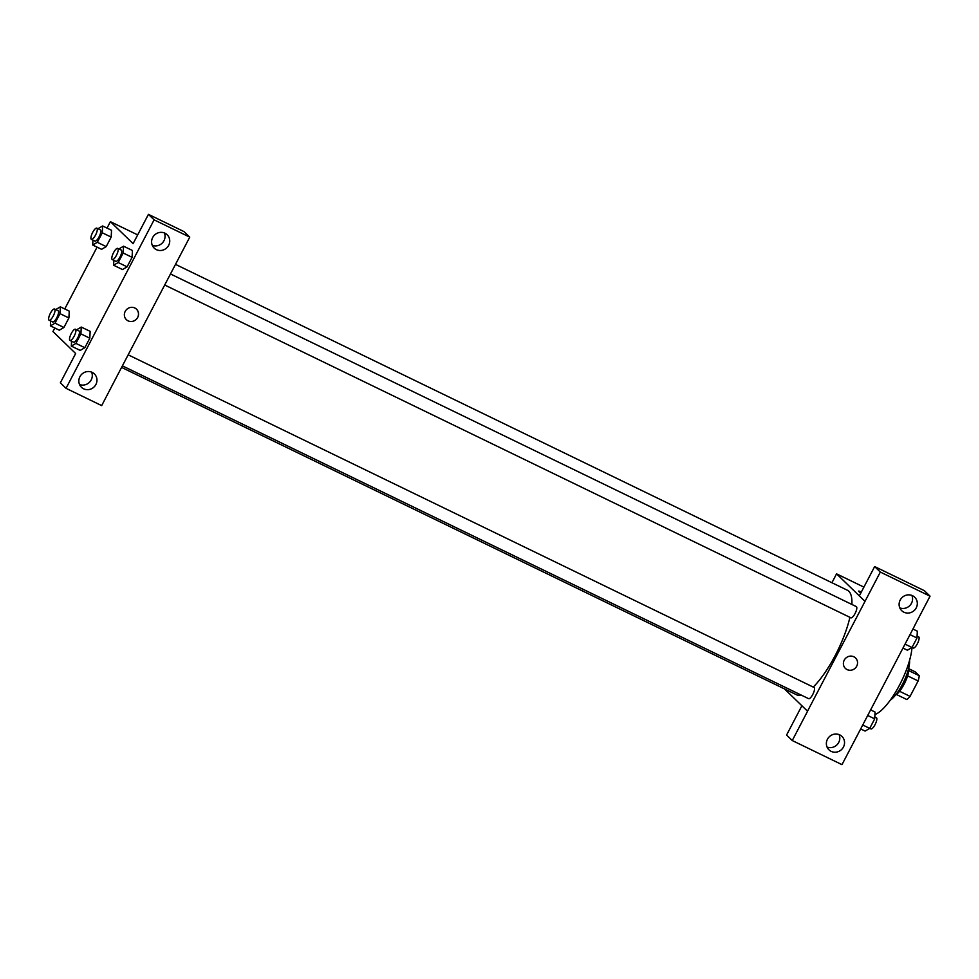 <?xml version="1.0" encoding="UTF-8"?>
<svg xmlns="http://www.w3.org/2000/svg" width="979" height="979" viewBox="0 0 979 979"><rect width="100%" height="100%" fill="white"/><g stroke="black" fill="none" stroke-linecap="round" stroke-linejoin="round"><path stroke-width="1.47" d="M908.891 668.779L915.255 671.863L919.244 675.718A16.068 4.871 -64.1 0 1 918.131 680.956L910.066 696.375A16.068 4.871 -64.1 0 1 906.799 699.52L896.421 694.49M899.579 691.284L910.066 696.375M907.619 675.865L918.131 680.956M908.806 667.715A16.606 5.03 115.9 0 1 904.131 684.174A16.606 5.03 115.9 0 1 895.528 695.078M908.793 670.652L919.244 675.718M909.564 660.397A24.903 7.551 115.9 0 1 902.467 684.284A24.903 7.551 115.9 0 1 890.254 700.205M912.942 629.044L917.335 631.186L916.98 638.002L912 647.511A43.59 13.204 115.9 0 1 899.603 684.957A43.59 13.204 115.9 0 1 874.92 714.535M914.79 625.508L841.977 764.648L792.256 740.54L807.565 711.231L784.46 688.898M860.859 592.956A7.269 0.685 -152.4 0 1 858.559 591.132A7.269 0.685 -152.4 0 1 861.361 591.989A7.269 0.685 27.6 0 0 858.559 591.132M914.729 625.483L930.05 596.174L924.372 590.68L874.651 566.572L859.329 595.868L865.008 601.363L807.516 711.207M831.917 582.738L836.555 573.853L863.906 587.119M836.555 573.853L864.959 601.339M899.811 607.886A9.337 8.86 134.1 0 0 911.877 595.428M903.898 612.193A9.337 8.86 134.1 0 0 914.704 597.239A9.337 8.86 134.1 0 0 901.843 597.79A9.337 8.86 134.1 0 0 903.898 612.193M874.651 566.572L880.329 572.066L865.008 601.363M930.05 596.174L880.329 572.066M792.256 740.54L786.578 735.045L801.887 705.761M827.059 747.063A9.337 8.86 134.1 0 0 839.113 734.605M831.147 751.358A9.337 8.86 134.1 0 0 841.952 736.416A9.337 8.86 134.1 0 0 829.091 736.967A9.337 8.86 134.1 0 0 831.147 751.358M844.241 660.152A7.269 6.89 -45.9 0 1 855.524 657.961A7.269 6.89 -45.9 0 1 855.426 667.972A7.269 6.89 -45.9 0 1 844.241 660.152M845.415 668.4A7.269 6.89 134.1 0 0 855.426 667.972A7.269 6.89 134.1 0 0 855.524 657.961M850.751 617.7A6.229 1.885 -64.1 0 0 850.91 617.81A6.229 1.885 -64.1 0 0 855.181 613.307A6.229 1.885 -64.1 0 0 856.49 606.723A6.229 1.885 -64.1 0 0 856.344 606.613L170.444 273.949M808.47 698.578A6.229 1.885 -64.1 0 0 808.63 698.676A6.229 1.885 -64.1 0 0 812.913 694.184A6.229 1.885 -64.1 0 0 814.222 687.588A6.229 1.885 -64.1 0 0 814.063 687.478L128.163 354.814M851.877 604.447A58.116 17.61 -64.1 0 0 848.842 591.255A58.116 17.61 -64.1 0 0 847.398 590.239L175.522 264.379M121.58 367.406L796.673 694.821A58.116 17.61 -64.1 0 0 801.287 695.127M813.243 687.074A58.116 17.61 -64.1 0 0 849.919 617.333M116.942 376.279L189.755 237.138L154.107 219.847L66.034 388.32L101.681 405.612L116.942 376.279M152.1 244.848L152.797 245.521M126.377 319.656A7.269 6.89 134.1 0 0 128.078 320.843A7.269 6.89 -45.9 0 1 126.475 309.645A7.269 6.89 -45.9 0 1 137.084 318.395A7.269 6.89 -45.9 0 1 128.078 320.855A7.269 6.89 134.1 0 0 136.473 309.217M156.383 249.645A9.337 8.86 -45.9 0 1 154.327 235.241A9.337 8.86 -45.9 0 1 167.96 246.475A9.337 8.86 -45.9 0 1 156.383 249.645M83.619 388.81A9.337 8.86 -45.9 0 1 81.563 374.419A9.337 8.86 -45.9 0 1 95.196 385.653A9.337 8.86 -45.9 0 1 83.619 388.81M152.296 245.337A9.337 8.86 134.1 0 0 164.35 232.88M79.532 384.514A9.337 8.86 134.1 0 0 91.598 372.057M66.034 388.32L60.355 382.826L75.664 353.517L52.952 331.538L54.8 327.989M189.755 237.138L184.076 231.644L148.429 214.352L133.107 243.649L110.394 221.67L137.684 234.899M148.429 214.352L154.107 219.847M118.887 248.947L123.538 246.194L132.434 250.489L132.079 257.318L127.099 266.839L122.485 269.543L127.099 266.839L132.079 257.318L123.183 253.01L118.202 262.519L113.588 265.223L113.845 260.341M102.281 232.782L111.178 237.102L106.197 246.61L101.583 249.327L106.197 246.61L111.178 237.102L111.533 230.285L102.636 225.965L102.281 232.782L97.3 242.302L92.687 244.995L92.944 240.112M60 313.647L68.897 317.967L63.929 327.488L59.303 330.192L63.929 327.488L68.897 317.967L69.264 311.138L60.355 306.831L60 313.647L55.02 323.168L50.406 325.86L50.663 320.977M76.607 329.813L81.257 327.059L90.166 331.355M81.257 327.059L80.902 333.876L89.799 338.196L84.83 347.704L80.205 350.421L84.83 347.704L89.799 338.196L90.154 331.367M64.749 308.96L97.08 247.124M107.029 228.095L110.394 221.67M55.705 309.584L60.355 306.831M52.511 321.846A6.229 1.885 -64.1 0 0 52.67 321.956A6.229 1.885 -64.1 0 0 57.076 317.172A6.229 1.885 -64.1 0 0 58.104 310.747L54.543 309.021A6.229 1.885 -64.1 0 0 50.259 313.525A6.229 1.885 -64.1 0 0 48.95 320.121A6.229 1.885 -64.1 0 0 49.109 320.219A6.229 1.885 -64.1 0 0 53.515 315.446A6.229 1.885 -64.1 0 0 54.543 309.021M55.02 323.168L63.929 327.488M50.406 325.86L59.303 330.18M97.986 228.719L102.636 225.965M94.792 240.969A6.229 1.885 -64.1 0 0 94.939 241.079A6.229 1.885 -64.1 0 0 99.356 236.306A6.229 1.885 -64.1 0 0 100.372 229.881L96.811 228.156A6.229 1.885 -64.1 0 0 92.54 232.659A6.229 1.885 -64.1 0 0 91.231 239.243A6.229 1.885 -64.1 0 0 91.377 239.353A6.229 1.885 -64.1 0 0 95.795 234.581A6.229 1.885 -64.1 0 0 96.811 228.156M97.3 242.302L106.197 246.61M92.687 244.995L101.583 249.315M80.902 333.876L75.921 343.396L71.308 346.089L71.565 341.206M73.413 342.063A6.229 1.885 -64.1 0 0 73.572 342.173A6.229 1.885 -64.1 0 0 77.977 337.4A6.229 1.885 -64.1 0 0 79.005 330.963L75.444 329.238A6.229 1.885 -64.1 0 0 71.161 333.741A6.229 1.885 -64.1 0 0 69.852 340.337A6.229 1.885 -64.1 0 0 70.011 340.447A6.229 1.885 -64.1 0 0 74.416 335.675A6.229 1.885 -64.1 0 0 75.444 329.238M75.921 343.396L84.83 347.704M71.308 346.089L80.205 350.409M123.538 246.194L123.183 253.01M115.693 261.197A6.229 1.885 -64.1 0 0 115.84 261.307A6.229 1.885 -64.1 0 0 120.258 256.522A6.229 1.885 -64.1 0 0 121.274 250.098L117.713 248.372A6.229 1.885 -64.1 0 0 113.442 252.876A6.229 1.885 -64.1 0 0 112.132 259.472A6.229 1.885 -64.1 0 0 112.279 259.582A6.229 1.885 -64.1 0 0 116.697 254.797A6.229 1.885 -64.1 0 0 117.713 248.372M118.202 262.519L127.099 266.839M113.588 265.223L122.485 269.531M870.661 709.922L875.055 712.051L874.7 718.867L869.719 728.388L865.106 731.08L860.712 728.951M867.749 715.49L874.7 718.867M862.768 725.011L869.719 728.388M870.772 728.78A6.229 1.885 -64.1 0 0 870.918 728.89A6.229 1.885 -64.1 0 0 875.336 724.117A6.229 1.885 -64.1 0 0 876.364 717.693L874.798 716.934M905.049 644.145L912 647.511L907.386 650.215L902.993 648.086M910.017 634.625L916.98 638.002M913.04 647.914A6.229 1.885 -64.1 0 0 913.199 648.025A6.229 1.885 -64.1 0 0 917.617 643.252A6.229 1.885 -64.1 0 0 918.632 636.815L917.078 636.069M164.668 284.987L850.91 617.81M122.399 365.852L808.63 698.676M49.109 320.219L52.67 321.956M91.377 239.353L94.939 241.079M70.011 340.447L73.572 342.173M112.279 259.582L115.84 261.307M869.756 728.327L870.918 728.89M912.024 647.462L913.199 648.025"/></g></svg>
